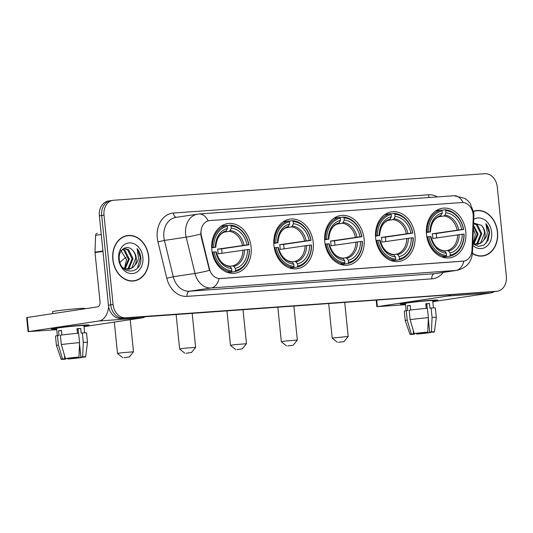 <?xml version="1.0" encoding="UTF-8"?>
<svg xmlns="http://www.w3.org/2000/svg" width="533" height="533" viewBox="0 0 533 533"><rect width="100%" height="100%" fill="white"/><g stroke="black" fill="none" stroke-linecap="round" stroke-linejoin="round"><path stroke-width="0.8" d="M426.5 234.433A25.064 19.674 81.5 0 0 449.872 257.819A25.064 19.674 81.5 0 0 465.789 231.622A25.064 19.674 81.5 0 0 442.423 208.236A25.064 19.674 81.5 0 0 426.5 234.433M273.942 245.347A25.064 19.674 81.5 0 0 297.307 268.732A25.064 19.674 81.5 0 0 313.231 242.535A25.064 19.674 81.5 0 0 289.859 219.15A25.064 19.674 81.5 0 0 273.942 245.347M324.797 241.709A25.064 19.674 81.5 0 0 348.162 265.094A25.064 19.674 81.5 0 0 364.086 238.897A25.064 19.674 81.5 0 0 340.714 215.512A25.064 19.674 81.5 0 0 324.797 241.709M375.645 238.071A25.064 19.674 81.5 0 0 399.017 261.456A25.064 19.674 81.5 0 0 414.94 235.26A25.064 19.674 81.5 0 0 391.568 211.874A25.064 19.674 81.5 0 0 375.645 238.071M211.814 249.79A25.064 19.674 81.5 0 0 235.186 273.176A25.064 19.674 81.5 0 0 251.11 246.979A25.064 19.674 81.5 0 0 227.738 223.594A25.064 19.674 81.5 0 0 211.814 249.79M201.101 233.98A12.772 10.02 81.5 0 0 201.481 236.172L209.396 268.759A12.772 10.02 81.5 0 0 220.316 278.546L463.217 261.17A12.772 10.02 81.5 0 0 463.823 261.103A12.772 10.02 81.5 0 0 472.005 249.977L473.237 216.731A12.772 10.02 81.5 0 0 461.864 202.54L209.822 220.569A12.772 10.02 81.5 0 0 209.209 220.635A12.772 10.02 81.5 0 0 201.101 233.98M112.809 259.518A22.939 18.002 81.5 0 0 134.196 280.918A22.939 18.002 81.5 0 0 148.76 256.946A22.939 18.002 81.5 0 0 127.374 235.553A22.939 18.002 81.5 0 0 112.809 259.518M133.03 281.044A22.939 18.002 81.5 0 0 134.403 280.644M472.431 253.581A22.939 18.002 81.5 0 0 482.985 255.967A22.939 18.002 81.5 0 0 497.549 232.002A22.939 18.002 81.5 0 0 476.162 210.602A22.939 18.002 81.5 0 0 473.564 211.248M481.819 256.093A22.939 18.002 81.5 0 0 483.191 255.693M463.097 202.547A16.556 10.24 -94.1 0 0 454.043 195.738L199.029 213.98A16.556 10.24 85.9 0 1 208.117 220.849L209.536 220.609M463.903 261.09A16.556 10.24 85.9 0 1 456.001 270.444L211.181 287.96A18.921 14.844 -98.5 0 1 195.005 273.462A16.556 1.159 -13.7 0 0 209.489 270.391L201.054 236.239L200.788 232.128M111.377 200.601A14.191 11.133 81.5 0 0 110.697 200.674L108.379 201.028A14.191 11.133 81.5 0 0 99.371 215.852L108.446 305.196A14.191 11.133 81.5 0 0 120.998 318.501L494.344 291.611A14.191 11.133 81.5 0 0 495.017 291.538A14.191 11.133 81.5 0 1 494.344 291.611L123.316 318.154L496.663 291.265A14.191 11.133 81.5 0 0 497.342 291.191A14.191 11.133 81.5 0 0 506.35 276.361L497.276 187.023A14.191 11.133 81.5 0 0 484.724 173.711L113.696 200.255A14.191 11.133 81.5 0 0 113.016 200.328A14.191 11.133 81.5 0 0 104.008 215.159L113.083 304.496A14.191 11.133 81.5 0 0 125.635 317.808L496.663 291.265M108.446 305.196L110.764 304.843A14.191 11.133 81.5 0 0 123.316 318.154A14.191 11.133 81.5 0 1 110.764 304.843L101.69 215.505L110.764 304.843L113.083 304.496M110.697 200.674A14.191 11.133 81.5 0 0 101.69 215.505A14.191 11.133 81.5 0 1 110.697 200.674L113.016 200.328M463.903 261.083L219.09 278.599A16.556 10.24 -94.1 0 1 211.181 287.96L189.442 291.225L434.262 273.715A18.921 14.844 81.5 0 0 435.161 273.616L456.901 270.344A18.921 14.844 -98.5 0 1 456.001 270.444L434.262 273.715A4.73 2.925 -94.1 0 0 431.837 278.852L187.023 296.368A23.645 18.562 -98.5 0 1 166.796 278.239L157.975 241.929A23.645 18.562 -98.5 0 1 173.418 213.033L428.432 194.792A4.73 2.925 -94.1 0 0 429.292 197.503M476.442 210.801A22.939 18.002 81.5 0 0 475.01 210.821M127.653 235.753A22.939 18.002 81.5 0 0 126.221 235.773M492.026 291.964A14.191 11.133 81.5 0 0 492.699 291.891L497.342 291.191M127.407 235.786A22.699 17.816 81.5 0 0 112.989 259.504A22.699 17.816 81.5 0 0 134.156 280.684A22.699 17.816 81.5 0 0 148.574 256.959A22.699 17.816 81.5 0 0 127.407 235.786L125.088 236.132A22.699 17.816 81.5 0 0 124.849 236.172M120.598 250.19L126.541 259.584L124.462 268.625M122.757 249.164L124.802 250.124L129.312 259.118L125.175 268.918M122.397 249.484L123.883 250.257L128.393 259.251L124.675 268.725M123.689 248.498L128.486 249.564L132.997 258.565L129.126 268.159L127.127 269.358M123.643 248.531L127.567 249.704L132.071 258.698L128.206 268.299L126.647 269.298M132.557 250.25C127.014 243.734 117.98 250.03 119.272 259.218C120.411 275.628 141.798 274.502 140.865 258.385L140.805 257.592C140.419 254.108 139.193 251.11 137.128 248.605L138.487 257.832C138.1 260.69 136.934 263.095 134.996 265.041A10.687 8.388 81.5 0 0 136.261 258.072A10.687 8.388 81.5 0 0 132.557 250.25C134.496 252.349 135.562 254.981 135.755 258.145L131.891 267.739L128.54 269.365M134.996 265.041L132.81 267.606L129.006 269.312L123.816 268.299L122.803 267.633M118.699 259.098A15.417 12.099 81.5 0 0 132.344 273.562A15.417 12.099 81.5 0 0 142.871 257.372A15.417 12.099 81.5 0 0 129.226 242.908A15.417 12.099 81.5 0 0 118.699 259.098M131.598 281.071A22.699 17.816 81.5 0 0 131.838 281.031L134.156 280.684M137.128 248.605L140.372 257.652L137.521 268.012M56.658 328.881A18.921 0.713 -5.8 0 1 51.468 328.868A18.921 0.713 -5.8 0 1 62.534 327.135A18.921 0.713 -5.8 0 1 81.849 325.263A18.921 0.713 -5.8 0 1 89.031 325.05A18.921 0.713 -5.8 0 1 83.954 326.109A18.921 0.713 -5.8 0 0 89.078 325.097A18.921 0.713 -5.8 0 0 81.849 325.263A18.921 0.713 -5.8 0 0 61.975 327.202A18.921 0.713 -5.8 0 0 51.434 328.921A18.921 0.713 -5.8 0 0 56.658 328.881M108.679 306.808A18.921 11.706 85.9 0 1 99.025 320.986L28.582 331.579L56.738 329.674M145.016 316.789A18.921 11.706 85.9 0 1 142.018 317.915L84.007 326.636M28.082 331.686L26.65 317.575L97.592 306.881A4.73 2.925 -94.1 0 0 100.011 301.745L95.014 252.575A2.365 1.859 -98.5 0 1 95.001 252.169L95.627 235.339A2.365 1.859 -98.5 0 1 97.139 233.281A2.365 1.859 -98.5 0 1 97.253 233.267L97.139 233.281M65.885 358.462L65.939 359.015A9.461 0.36 -5.8 0 1 64 358.995A9.461 0.36 -5.8 0 1 64.779 358.769L64.406 355.111M78.984 356.264L79.137 357.743L81.416 357.583A12.299 0.466 -5.8 0 1 67.864 359.022L67.691 358.336A9.461 0.36 -5.8 0 1 77.172 357.33L78.951 357.063L79.577 342.646L78.624 333.238A15.61 0.593 -5.8 0 0 60.382 335.177L61.335 344.578A15.61 0.593 -5.8 0 1 79.577 342.646M57.344 335.637L56.611 328.395A13.718 0.52 -5.8 0 1 64.253 327.149A13.718 0.52 -5.8 0 1 78.664 325.743A13.718 0.52 -5.8 0 1 83.901 325.623L84.64 332.865M77.438 333.338L76.972 328.714A13.718 0.52 -5.8 0 1 78.951 328.561A13.718 0.52 -5.8 0 1 80.676 328.448L81.156 333.152L82.329 332.978A15.61 0.593 -5.8 0 1 86.546 332.952L87.505 342.359A15.61 0.593 -5.8 0 0 83.281 342.379L82.329 332.978M52.734 313.624L52.54 311.705A16.083 0.606 -5.8 0 1 61.502 310.246A16.083 0.606 -5.8 0 1 78.391 308.6A16.083 0.606 -5.8 0 1 84.534 308.454L84.574 308.84M67.678 358.336L65.399 358.496L61.335 344.578M65.399 358.496A12.299 0.466 -5.8 0 1 78.951 357.063M79.53 343.798L80.876 357.063L82.655 356.797L83.281 342.379M82.655 356.797A12.299 0.466 -5.8 0 1 85.64 356.804A12.299 0.466 -5.8 0 1 84.314 357.143L82.009 357.023M81.416 357.583L81.462 357.037M80.876 357.063A9.461 0.36 -5.8 0 1 82.822 357.083A9.461 0.36 -5.8 0 1 82.035 357.31M79.137 357.743A9.461 0.36 -5.8 0 1 69.65 358.749L69.583 358.103M67.864 359.022L69.65 358.749M61.875 334.977L61.402 330.367A13.718 0.52 -5.8 0 0 58.503 330.8L58.983 335.504L57.477 335.61L58.437 345.018L62.501 358.936L64.779 358.769M65.939 359.015L64.16 359.282A12.299 0.466 -5.8 0 1 61.175 359.289L56.451 345.517A15.61 0.593 -5.8 0 1 56.445 345.511L55.492 336.11A15.61 0.593 -5.8 0 1 57.477 335.61M56.445 345.511A15.61 0.593 -5.8 0 1 58.437 345.018M61.175 359.289A12.299 0.466 -5.8 0 1 62.501 358.936M78.458 333.252L78.011 328.854A9.461 0.36 174.2 0 0 76.992 328.914M77.045 329.427A9.461 0.36 174.2 0 0 78.051 329.281M58.503 330.8L61.428 330.593M78.011 328.854L80.676 328.448M77.045 329.474L78.065 329.401M472.451 253.335A22.699 17.816 81.5 0 0 482.945 255.733A22.699 17.816 81.5 0 0 497.362 232.015A22.699 17.816 81.5 0 0 476.196 210.835L473.877 211.181A22.699 17.816 81.5 0 0 473.637 211.221M476.196 210.835A22.699 17.816 81.5 0 0 473.604 211.481M473.377 228.877L475.329 234.633L473.251 243.674M473.517 225.119L478.101 234.167L473.964 243.967M473.484 225.932L477.182 234.307L473.464 243.774M473.577 223.434L477.275 224.62L481.785 233.614L477.914 243.208L475.916 244.407M473.57 223.64L476.355 224.753L480.859 233.754L476.995 243.348L475.436 244.347M472.818 243.907L478.407 246.406L484.051 245.033L488.148 240.236L489.594 232.641C489.207 229.157 487.981 226.159 485.916 223.653L487.275 232.888C486.889 235.746 485.723 238.144 483.784 240.09A10.687 8.388 81.5 0 0 485.05 233.121A10.687 8.388 81.5 0 0 481.346 225.299C483.284 227.398 484.35 230.029 484.544 233.194L480.679 242.795L477.328 244.414M483.784 240.09L481.599 242.655L477.795 244.361L472.831 243.468M472.764 245.367A15.417 12.099 81.5 0 0 485.969 246.892A15.417 12.099 81.5 0 0 491.659 232.421A15.417 12.099 81.5 0 0 473.73 219.316M481.346 225.299L473.59 223.021M480.386 256.12A22.699 17.816 81.5 0 0 480.626 256.087L482.945 255.733M485.916 223.653L489.161 232.701L486.309 243.061M123.956 357.636L129.272 356.997L123.956 357.636M122.69 357.67L117.507 353.439L121.99 352.706L133.503 351.813L129.272 356.997M235.579 270.511L235.093 271.544A23.459 18.408 81.5 0 0 249.411 249.511L249.244 249.477A22.513 17.669 81.5 0 1 235.579 270.511L235.353 268.332A20.341 15.963 81.5 0 0 247.532 249.604L218.044 253.861A17.502 13.731 81.5 0 0 217.93 251.496A17.502 13.731 81.5 0 0 217.564 249.158L247.052 244.9A20.341 15.963 81.5 0 0 231.275 228.171L231.056 225.992A22.513 17.669 81.5 0 1 248.771 244.78L248.938 244.814A23.459 18.408 81.5 0 0 230.376 225.133L231.056 225.992M229.743 266.293L232.728 265.84L233.82 266.38L235.353 268.332M248.938 244.814L221.481 248.878A22.466 17.629 -98.5 0 1 221.821 251.223A22.466 17.629 -98.5 0 1 221.955 253.268M235.093 271.544L228.89 272.476L228.351 271.79M226.878 225.659L230.376 225.133M227.444 272.403L231.389 271.81L231.868 270.777A22.513 17.669 81.5 0 1 214.153 251.989L212.827 252.129A23.459 18.408 81.5 0 0 231.389 271.81M212.827 252.129L212.161 252.229M248.771 244.78L247.052 244.9M247.532 249.604L249.244 249.477M214.153 251.989L215.872 251.869A20.341 15.963 81.5 0 0 231.648 268.599L231.868 270.777M231.275 228.171L230.176 230.516L229.223 231.362L224.033 232.148M229.243 266.1C223.001 265.214 218.677 260.504 216.271 251.956L215.872 251.869M231.648 268.599L230.116 266.647L229.023 266.107M211.668 247.532L213.68 247.285A22.513 17.669 81.5 0 1 227.351 226.259L226.672 225.399A23.459 18.408 81.5 0 0 212.354 247.432M226.672 225.399L221.082 226.239M227.351 226.259L227.571 228.437A20.341 15.963 81.5 0 0 215.392 247.165L213.68 247.285M215.792 247.252C216.458 238.518 219.723 233.301 225.606 231.615L227.571 228.437M215.392 247.165L211.681 247.898M226.472 230.782A18.195 14.278 81.5 0 0 215.772 247.239L215.292 247.359M221.481 248.878L217.564 249.158M186.077 353.192L191.4 352.553L186.077 353.192M184.818 353.226L179.628 348.995L184.112 348.269L195.624 347.369L191.4 352.553M297.7 266.067L297.214 267.1A23.459 18.408 81.5 0 0 311.532 245.073L311.372 245.033A22.513 17.669 81.5 0 1 297.7 266.067L297.481 263.888A20.341 15.963 81.5 0 0 309.653 245.16L280.165 249.417A17.502 13.731 81.5 0 0 280.052 247.052A17.502 13.731 81.5 0 0 279.685 244.714L309.173 240.456A20.341 15.963 81.5 0 0 293.397 223.727L293.177 221.548A22.513 17.669 81.5 0 1 310.892 240.336L311.059 240.37A23.459 18.408 81.5 0 0 292.504 220.689L293.177 221.548M291.864 261.85L294.849 261.397L295.942 261.936L297.481 263.888M311.059 240.37L283.603 244.434A22.466 17.629 -98.5 0 1 283.942 246.779A22.466 17.629 -98.5 0 1 284.076 248.824M297.214 267.1L291.011 268.032L290.472 267.346M288.999 221.215L292.504 220.689M289.566 267.959L293.51 267.366L293.989 266.333A22.513 17.669 81.5 0 1 276.281 247.545L274.955 247.685A23.459 18.408 81.5 0 0 293.51 267.366M274.955 247.685L274.282 247.785M310.892 240.336L309.173 240.456M309.653 245.16L311.372 245.033M276.281 247.545L277.993 247.425A20.341 15.963 81.5 0 0 293.77 264.155L293.989 266.333M293.397 223.727L292.304 226.072L291.344 226.918L286.154 227.704M293.77 264.155L292.237 262.203A18.195 14.278 81.5 0 1 278.373 247.499L277.993 247.425M292.237 262.203L291.145 261.663M273.789 243.088L275.801 242.841A22.513 17.669 81.5 0 1 289.472 221.815L288.793 220.955A23.459 18.408 81.5 0 0 274.475 242.988M288.793 220.955L283.21 221.795M289.472 221.815L289.692 223.993A20.341 15.963 81.5 0 0 277.513 242.722L275.801 242.841M277.913 242.808C278.579 234.074 281.85 228.857 287.727 227.171L289.692 223.993M277.513 242.722L273.802 243.454M288.593 226.338A18.195 14.278 81.5 0 0 277.893 242.795L277.42 242.915M283.603 244.434L279.685 244.714M236.932 349.555L242.255 348.915L236.932 349.555M235.666 349.588L230.483 345.357L234.966 344.624L246.479 343.732L242.255 348.915M348.555 262.429L348.069 263.462A23.459 18.408 81.5 0 0 362.387 241.429L362.22 241.396A22.513 17.669 81.5 0 1 348.555 262.429L348.329 260.251A20.341 15.963 81.5 0 0 360.508 241.522L331.02 245.78A17.502 13.731 81.5 0 0 330.906 243.414A17.502 13.731 81.5 0 0 330.54 241.076L360.028 236.819A20.341 15.963 81.5 0 0 344.251 220.089L344.032 217.91A22.513 17.669 81.5 0 1 361.747 236.699L361.914 236.732A23.459 18.408 81.5 0 0 343.352 217.051L344.032 217.91M342.719 258.212L345.704 257.759L346.796 258.298L348.329 260.251M361.914 236.732L334.457 240.796A22.466 17.629 -98.5 0 1 334.797 243.141A22.466 17.629 -98.5 0 1 334.931 245.187M348.069 263.462L341.866 264.395L341.327 263.708M339.854 217.577L343.352 217.051M340.42 264.321L344.365 263.728L344.844 262.696A22.513 17.669 81.5 0 1 327.129 243.907L325.81 244.047A23.459 18.408 81.5 0 0 344.365 263.728M325.81 244.047L325.137 244.147M361.747 236.699L360.028 236.819M360.508 241.522L362.22 241.396M327.129 243.907L328.848 243.788A20.341 15.963 81.5 0 0 344.624 260.517L344.844 262.696M344.251 220.089L343.159 222.434L342.199 223.28L337.009 224.067M344.624 260.517L343.092 258.565A18.195 14.278 81.5 0 1 329.227 243.861L328.848 243.788M343.092 258.565L341.999 258.025M324.644 239.45L326.656 239.204A22.513 17.669 81.5 0 1 340.327 218.177L339.648 217.317A23.459 18.408 81.5 0 0 325.33 239.35M339.648 217.317L334.058 218.157M340.327 218.177L340.547 220.356A20.341 15.963 81.5 0 0 328.368 239.084L326.656 239.204M328.768 239.17C329.434 230.436 332.699 225.219 338.582 223.534L340.547 220.356M328.368 239.084L324.657 239.817M339.448 222.701A18.195 14.278 81.5 0 0 328.748 239.157L328.275 239.277M334.457 240.796L330.54 241.076M287.787 345.917L293.103 345.277L287.787 345.917M286.521 345.95L281.337 341.72L285.821 340.987L297.334 340.094L293.103 345.277M399.41 258.791L398.924 259.824A23.459 18.408 81.5 0 0 413.242 237.791L413.075 237.758A22.513 17.669 81.5 0 1 399.41 258.791L399.184 256.613A20.341 15.963 81.5 0 0 411.363 237.885L381.875 242.142A17.502 13.731 81.5 0 0 381.761 239.777A17.502 13.731 81.5 0 0 381.395 237.438L410.883 233.181A20.341 15.963 81.5 0 0 395.106 216.451L394.886 214.273A22.513 17.669 81.5 0 1 412.602 233.061L412.769 233.094A23.459 18.408 81.5 0 0 394.207 213.413L394.886 214.273M393.574 254.567L396.559 254.121L397.651 254.661L399.184 256.613M412.769 233.094L385.312 237.158A22.466 17.629 -98.5 0 1 385.652 239.504A22.466 17.629 -98.5 0 1 385.785 241.549M398.924 259.824L392.721 260.757L392.181 260.071M390.709 213.94L394.207 213.413M391.275 260.684L395.22 260.091L395.699 259.058A22.513 17.669 81.5 0 1 377.984 240.27L376.658 240.41A23.459 18.408 81.5 0 0 395.22 260.091M376.658 240.41L375.992 240.51M412.602 233.061L410.883 233.181M411.363 237.885L413.075 237.758M377.984 240.27L379.703 240.15A20.341 15.963 81.5 0 0 395.479 256.879L395.699 259.058M395.106 216.451L394.007 218.796L393.054 219.643L387.864 220.429M395.479 256.879L393.947 254.927A18.195 14.278 81.5 0 1 380.082 240.223L379.703 240.15M393.947 254.927L392.848 254.388M375.499 235.813L377.511 235.566A22.513 17.669 81.5 0 1 391.175 214.539L390.502 213.68A23.459 18.408 81.5 0 0 376.185 235.713M390.502 213.68L384.913 214.519M391.175 214.539L391.402 216.718A20.341 15.963 81.5 0 0 379.223 235.446L377.511 235.566M379.623 235.533C380.289 226.798 383.553 221.581 389.436 219.896L391.402 216.718M379.223 235.446L375.512 236.179M390.303 219.063A18.195 14.278 81.5 0 0 379.603 235.519L379.123 235.639M385.312 237.158L381.395 237.438M338.642 342.279L343.958 341.64L338.642 342.279M328.694 303.643L332.192 338.082L348.189 336.456L343.958 341.64M450.258 255.154L449.779 256.186A23.459 18.408 81.5 0 0 464.096 234.154L463.93 234.12A22.513 17.669 81.5 0 1 450.258 255.154L450.039 252.975A20.341 15.963 81.5 0 0 462.218 234.247L432.723 238.504A17.502 13.731 81.5 0 0 432.616 236.139A17.502 13.731 81.5 0 0 432.25 233.8L461.738 229.543A20.341 15.963 81.5 0 0 445.961 212.814L445.741 210.635A22.513 17.669 81.5 0 1 463.457 229.423L463.617 229.456A23.459 18.408 81.5 0 0 445.062 209.775L445.741 210.635M444.429 250.93L447.414 250.483L448.506 251.023L450.039 252.975M463.617 229.456L436.167 233.521A22.466 17.629 -98.5 0 1 436.507 235.866A22.466 17.629 -98.5 0 1 436.64 237.911M449.779 256.186L443.576 257.119L443.036 256.433M441.564 210.302L445.062 209.775M442.13 257.046L446.068 256.453L446.554 255.42A22.513 17.669 81.5 0 1 428.838 236.632L427.513 236.772A23.459 18.408 81.5 0 0 446.068 256.453M427.513 236.772L426.846 236.872M463.457 229.423L461.738 229.543M462.218 234.247L463.93 234.12M428.838 236.632L430.557 236.512A20.341 15.963 81.5 0 0 446.334 253.242L446.554 255.42M445.961 212.814L444.862 215.159L443.909 216.005L438.719 216.791M446.334 253.242L444.802 251.29A18.195 14.278 81.5 0 1 430.937 236.585L430.557 236.512M444.802 251.29L443.703 250.75M426.353 232.175L428.365 231.928A22.513 17.669 81.5 0 1 442.03 210.901L441.357 210.042A23.459 18.408 81.5 0 0 427.04 232.068M441.357 210.042L435.767 210.881M442.03 210.901L442.257 213.08A20.341 15.963 81.5 0 0 430.078 231.808L428.365 231.928M430.078 231.808L430.457 231.882C431.137 223.16 434.408 217.944 440.285 216.258L442.257 213.08M441.157 215.425A18.195 14.278 81.5 0 0 430.457 231.882L426.367 232.541M430.457 231.882L429.978 232.002M436.167 233.521L432.25 233.8M405.446 303.93A18.921 0.713 -5.8 0 1 400.256 303.917A18.921 0.713 -5.8 0 1 411.323 302.184A18.921 0.713 -5.8 0 1 430.637 300.312A18.921 0.713 -5.8 0 1 437.82 300.099A18.921 0.713 -5.8 0 1 432.743 301.158A18.921 0.713 -5.8 0 0 437.866 300.146A18.921 0.713 -5.8 0 0 430.637 300.312A18.921 0.713 -5.8 0 0 410.763 302.251A18.921 0.713 -5.8 0 0 400.223 303.97A18.921 0.713 -5.8 0 0 405.446 303.93M450.805 294.909A18.921 11.706 85.9 0 1 447.813 296.042L377.371 306.628L405.526 304.729M494.031 291.691A18.921 11.706 85.9 0 1 490.806 292.963L432.796 301.685M414.674 333.511L414.734 334.064A9.461 0.36 -5.8 0 1 412.789 334.044A9.461 0.36 -5.8 0 1 413.568 333.825L413.202 330.16M427.772 331.313L427.926 332.792L430.204 332.632A12.299 0.466 -5.8 0 1 416.653 334.071L416.48 333.385A9.461 0.36 -5.8 0 1 425.96 332.379L427.739 332.112L428.365 317.695L427.413 308.294A15.61 0.593 -5.8 0 0 409.171 310.226L410.124 319.633A15.61 0.593 -5.8 0 1 428.365 317.695M406.133 310.686L405.4 303.444A13.718 0.52 -5.8 0 1 413.042 302.198A13.718 0.52 -5.8 0 1 427.453 300.792A13.718 0.52 -5.8 0 1 432.689 300.672L433.429 307.914M426.227 308.387L425.76 303.763A13.718 0.52 -5.8 0 1 427.739 303.617A13.718 0.52 -5.8 0 1 429.465 303.497L429.944 308.201L431.117 308.027A15.61 0.593 -5.8 0 1 435.334 308.001L436.294 317.408A15.61 0.593 -5.8 0 1 436.294 317.415A15.61 0.593 -5.8 0 0 432.076 317.428L431.117 308.027M416.466 333.385L414.188 333.551L410.124 319.633M414.188 333.551A12.299 0.466 -5.8 0 1 427.739 332.112M428.319 318.854L429.665 332.112L431.45 331.846L432.076 317.428M431.45 331.846A12.299 0.466 -5.8 0 1 434.428 331.852A12.299 0.466 -5.8 0 1 433.102 332.199L430.797 332.072M430.204 332.632L430.251 332.086M429.665 332.112A9.461 0.36 -5.8 0 1 431.61 332.132A9.461 0.36 -5.8 0 1 430.824 332.359M427.926 332.792A9.461 0.36 -5.8 0 1 418.438 333.798L418.372 333.152M416.653 334.071L418.438 333.798M410.663 310.026L410.19 305.416A13.718 0.52 -5.8 0 0 407.292 305.855L407.772 310.552L406.273 310.659L407.225 320.066L411.289 333.984L413.568 333.825M414.734 334.064L412.948 334.331A12.299 0.466 -5.8 0 1 409.964 334.338L405.24 320.566A15.61 0.593 -5.8 0 1 405.233 320.56L404.28 311.159A15.61 0.593 -5.8 0 1 406.273 310.659M405.233 320.56A15.61 0.593 -5.8 0 1 407.225 320.066M409.964 334.338A12.299 0.466 -5.8 0 1 411.289 333.984M427.246 308.307L426.8 303.903A9.461 0.36 174.2 0 0 425.78 303.963M425.834 304.476A9.461 0.36 174.2 0 0 426.84 304.33M407.292 305.855L410.217 305.642M426.8 303.903L429.465 303.497M425.834 304.53L426.853 304.456M201.481 236.172L201.054 236.239M209.396 268.759L208.976 268.825M428.432 194.792A23.645 18.562 -98.5 0 1 437.42 196.924M166.796 278.239L173.265 276.727L195.005 273.462L186.177 237.152A18.921 14.844 -98.5 0 1 185.624 233.9A18.921 14.844 -98.5 0 1 197.636 214.133L175.897 217.397A18.921 14.844 81.5 0 0 163.884 237.165A18.921 14.844 81.5 0 0 164.437 240.416L173.265 276.727A18.921 14.844 81.5 0 0 189.442 291.225A4.73 2.925 -94.1 0 0 187.023 296.368M200.754 234.06A16.556 1.159 -13.7 0 1 186.177 237.152L164.437 240.416L157.975 241.929M471.825 251.816A16.556 2.392 2.1 0 1 472.498 252.529C471.658 262.096 466.455 268.039 456.901 270.344M473.191 214.766A16.556 2.392 2.1 0 1 473.87 215.485L472.498 252.529M443.276 272.396A23.645 18.562 -98.5 0 1 431.837 278.852M104.008 215.159L99.371 215.852M125.635 317.808L120.998 318.501M173.418 213.033A4.73 2.925 -94.1 0 0 176.443 217.317M142.018 317.915L99.025 320.986M102.976 251.383L95.014 252.575M27.15 317.468L28.582 331.579M95.001 252.169L102.936 250.976M101.263 234.493L95.627 235.339M232.728 265.84A17.502 13.731 81.5 0 0 242.948 250.117M244.047 245.22A18.195 14.278 81.5 0 0 230.176 230.516M233.82 266.38A18.195 14.278 81.5 0 0 244.52 249.924M216.251 251.942A18.195 14.278 81.5 0 0 230.116 266.647M242.475 245.413A17.502 13.731 81.5 0 0 229.223 231.362M294.849 261.397A17.502 13.731 81.5 0 0 305.069 245.673M306.169 240.776A18.195 14.278 81.5 0 0 292.304 226.072M295.942 261.936A18.195 14.278 81.5 0 0 306.642 245.48M304.596 240.969A17.502 13.731 81.5 0 0 291.344 226.918M345.704 257.759A17.502 13.731 81.5 0 0 355.924 242.035M357.023 237.138A18.195 14.278 81.5 0 0 343.159 222.434M346.796 258.298A18.195 14.278 81.5 0 0 357.496 241.842M355.451 237.332A17.502 13.731 81.5 0 0 342.199 223.28M396.559 254.121A17.502 13.731 81.5 0 0 406.779 238.398M407.878 233.501A18.195 14.278 81.5 0 0 394.007 218.796M397.651 254.661A18.195 14.278 81.5 0 0 408.351 238.204M406.306 233.694A17.502 13.731 81.5 0 0 393.054 219.643M447.414 250.483A17.502 13.731 81.5 0 0 457.634 234.76M458.726 229.863A18.195 14.278 81.5 0 0 444.862 215.159M448.506 251.023A18.195 14.278 81.5 0 0 459.206 234.567M457.154 230.056A17.502 13.731 81.5 0 0 443.909 216.005M490.806 292.963L447.813 296.042M376.718 300.212L377.371 306.628M473.87 215.485L473.784 212.794L470.139 203.28L467.441 200.315L464.789 198.356L454.043 195.738M199.029 213.98L197.636 214.133M85.64 356.804L87.505 342.359M126.134 257.406L122.83 259.698L119.952 262.522M130.239 319.687L133.503 351.813M114.322 322.079L117.507 353.439M192.18 313.411L195.624 347.369M291.364 261.656C285.122 260.77 280.798 256.06 278.393 247.512M176.13 314.557L179.628 348.995M243.035 309.773L246.479 343.732M342.219 258.019C335.977 257.133 331.653 252.415 329.247 243.874M226.985 310.919L230.483 345.357M293.89 306.135L297.334 340.094M393.074 254.381C386.831 253.495 382.507 248.778 380.102 240.236M277.84 307.281L281.337 341.72M344.738 302.497L348.189 336.456M443.929 250.743C437.686 249.857 433.362 245.14 430.95 236.599M337.376 342.313L332.199 338.095M376.871 306.735L376.211 300.246M434.428 331.852L436.294 317.415"/></g></svg>
